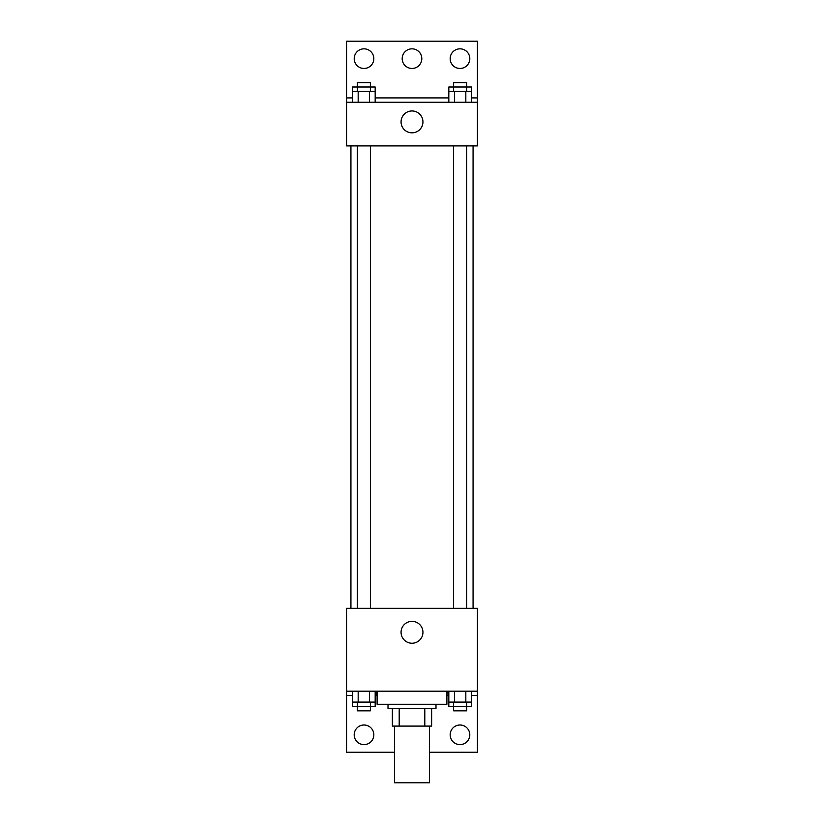 <?xml version="1.0" encoding="UTF-8"?>
<svg xmlns="http://www.w3.org/2000/svg" width="824" height="824" viewBox="0 0 824 824"><rect width="100%" height="100%" fill="white"/><g stroke="black" fill="none" stroke-linecap="round" stroke-linejoin="round"><path stroke-width="1.24" d="M394.552 726.088L394.552 782.8L429.448 782.8L429.448 726.088M424.803 708.64L424.803 726.088L392.368 726.088L392.368 708.64M424.803 726.088L431.632 726.088L431.632 708.64L431.632 726.088M435.989 704.273L435.989 708.64L388.011 708.64L388.011 704.273M399.197 708.64L399.197 726.088M377.104 691.192L377.104 704.273L446.896 704.273L446.896 691.192M346.564 691.192L346.564 608.308L477.436 608.308L477.436 691.192L346.564 691.192L346.564 752.261L394.552 752.261M477.436 691.192L477.436 752.261L429.448 752.261M401.061 632.296A10.939 10.939 0 0 1 417.469 622.82A10.939 10.939 0 0 1 417.469 641.772A10.939 10.939 0 0 1 401.061 632.296M447.35 691.192L446.896 695.549M477.436 695.549L471.493 695.549M448.822 695.549L447.35 695.549M376.65 691.192L376.65 695.549L375.178 695.549M352.507 695.549L346.564 695.549M450.172 734.812A9.816 9.816 0 0 1 464.891 726.315A9.816 9.816 0 0 1 464.891 743.31A9.816 9.816 0 0 1 450.172 734.812M354.196 734.812A9.816 9.816 0 0 1 368.925 726.315A9.816 9.816 0 0 1 368.925 743.31A9.816 9.816 0 0 1 354.196 734.812M473.069 145.9L473.069 608.308M466.703 608.308L466.703 145.9M370.388 145.9L370.388 608.308M477.436 145.9L346.564 145.9L346.564 41.2L477.436 41.2L477.436 145.9M477.436 102.269L346.564 102.269M401.061 121.9A10.939 10.939 0 0 1 417.469 112.425A10.939 10.939 0 0 1 417.469 131.376A10.939 10.939 0 0 1 401.061 121.9M346.564 97.912L352.507 97.912M375.178 97.912L448.822 97.912M471.493 97.912L477.436 97.912M402.184 58.648A9.816 9.816 0 0 1 416.903 50.151A9.816 9.816 0 0 1 416.903 67.146A9.816 9.816 0 0 1 402.184 58.648M373.828 58.648A9.816 9.816 0 0 1 359.109 67.146A9.816 9.816 0 0 1 359.109 50.151A9.816 9.816 0 0 1 373.828 58.648M469.804 58.648A9.816 9.816 0 0 1 455.075 67.146A9.816 9.816 0 0 1 455.075 50.151A9.816 9.816 0 0 1 469.804 58.648M466.703 91.371L466.703 82.647L453.612 82.647L453.612 87.004L471.493 87.004L471.493 91.371L448.822 91.371L448.822 102.269M471.493 91.371L471.493 102.269M465.828 91.371L465.828 102.269M454.498 91.371L454.498 102.269M370.388 91.371L370.388 82.647L357.297 82.647L357.297 87.004L375.178 87.004L375.178 91.371L352.507 91.371L352.507 102.269M375.178 91.371L375.178 102.269M369.502 91.371L369.502 102.269M358.172 91.371L358.172 102.269M453.612 91.371L453.612 87.004L448.822 87.004L448.822 91.371M357.297 91.371L357.297 87.004L352.507 87.004L352.507 91.371M471.493 691.192L471.493 702.1L448.822 702.1L448.822 706.456L466.703 706.456L466.703 710.824L453.612 710.824L453.612 702.1M448.822 691.192L448.822 702.1M465.828 691.192L465.828 702.1M454.498 691.192L454.498 702.1M466.703 702.1L466.703 706.456L471.493 706.456L471.493 702.1M375.178 691.192L375.178 702.1L352.507 702.1L352.507 706.456L370.388 706.456L370.388 710.824L357.297 710.824L357.297 702.1M352.507 691.192L352.507 702.1M369.502 691.192L369.502 702.1M358.172 691.192L358.172 702.1M370.388 702.1L370.388 706.456L375.178 706.456L375.178 702.1M350.931 145.9L350.931 608.308M453.612 608.308L453.612 145.9M357.297 145.9L357.297 608.308"/></g></svg>

